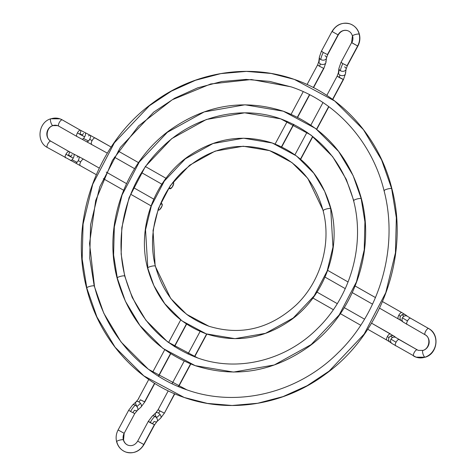 <?xml version="1.0" encoding="UTF-8"?>
<svg xmlns="http://www.w3.org/2000/svg" width="476" height="476" viewBox="0 0 476 476"><rect width="100%" height="100%" fill="white"/><g stroke="black" fill="none" stroke-linecap="round" stroke-linejoin="round"><path stroke-width="0.71" d="M401.25 320.645A3.588 3.284 -53.5 0 1 400.483 316.314L398.805 315.273A3.588 1.315 119.7 0 0 398.281 318.825A3.588 1.315 119.7 0 0 398.37 318.866A3.588 1.315 -60.3 0 1 398.287 318.831A3.588 1.315 -60.3 0 1 398.805 315.273L400.483 316.314A3.588 3.284 126.5 0 0 401.292 320.675L379.574 308.174M407.581 316.403A3.588 3.284 126.5 0 0 403.981 316.225A3.588 3.284 126.5 0 0 402.458 317.778A10.77 0.684 28.2 0 0 407.51 320.901A3.588 1.315 -60.3 0 1 410.467 318.182A3.588 1.315 -60.3 0 1 410.556 318.224M425.205 357.214A3.588 1.089 -108.1 0 1 424.931 357.202A15.708 14.583 109.1 0 1 416.083 357.178A15.708 14.583 109.1 0 1 413.781 356.137A3.588 1.315 -60.3 0 1 413.698 356.102A3.588 1.315 -60.3 0 1 414.269 352.436A3.588 1.315 -60.3 0 1 417.172 349.824A8.526 7.913 -70.9 0 0 418.422 350.39A8.526 7.913 109.1 0 1 417.172 349.824A3.588 1.315 -60.3 0 1 417.25 349.86A3.588 1.315 119.7 0 0 417.172 349.824L399.025 339.489L417.172 349.824A3.588 1.315 119.7 0 0 414.275 352.424A3.588 1.315 119.7 0 0 413.692 356.096A3.588 1.315 119.7 0 0 413.781 356.137A15.708 14.583 -70.9 0 0 416.083 357.178A15.708 14.583 -70.9 0 0 424.931 357.202A3.588 1.089 71.9 0 0 425.205 357.214M417.315 349.902A3.588 1.315 119.7 0 0 417.256 349.86L418.404 350.384L422.962 350.39A3.588 1.089 71.9 0 0 422.926 353.775A3.588 1.089 71.9 0 0 424.931 357.202A15.708 14.583 -70.9 0 0 435.766 343.72A15.708 14.583 -70.9 0 0 428.608 328.511A15.708 14.583 109.1 0 1 435.766 343.72A15.708 14.583 109.1 0 1 424.931 357.202A3.588 1.089 -108.1 0 1 422.926 353.775A3.588 1.089 -108.1 0 1 422.95 350.395A3.588 1.089 -108.1 0 1 423.223 350.401A8.526 7.913 -70.9 0 0 429.102 343.083A8.526 7.913 -70.9 0 0 425.217 334.824A3.588 1.315 -60.3 0 1 425.139 334.789A3.588 1.315 119.7 0 0 425.217 334.824M428.769 328.607A3.588 1.315 119.7 0 0 428.697 328.553C440.068 334.265 437.575 353.894 425.193 357.214L416.054 357.167L391.831 343.452A3.588 3.284 -53.5 0 1 391.022 339.09A10.77 0.684 28.2 0 0 396.068 342.208A3.588 1.315 119.7 0 0 395.556 345.766A3.588 1.315 119.7 0 0 395.639 345.802A3.588 1.315 -60.3 0 1 395.544 345.76A3.588 1.315 -60.3 0 1 396.068 342.208A10.77 0.684 -151.8 0 1 391.022 339.09A3.588 3.284 126.5 0 0 391.79 343.422M371.548 323.162L394.128 336.217A3.588 3.284 126.5 0 0 390.564 336.074L392.539 337.538A3.588 3.284 126.5 0 0 391.022 339.09A3.588 3.284 -53.5 0 1 392.539 337.538L390.564 336.074A3.588 3.284 126.5 0 0 389.047 337.627L387.363 336.586A3.588 1.315 119.7 0 0 386.839 340.132A3.588 1.315 -60.3 0 1 387.363 336.586A3.588 1.315 -60.3 0 1 390.32 333.86L371.548 323.168L390.32 333.86A3.588 1.315 -60.3 0 1 390.403 333.902A3.588 1.315 119.7 0 0 390.32 333.86A3.588 1.315 119.7 0 0 387.363 336.586L389.047 337.627A3.588 3.284 -53.5 0 1 390.564 336.074A3.588 3.284 -53.5 0 1 394.17 336.246M428.697 328.553A3.588 1.315 119.7 0 0 428.608 328.511A3.588 1.315 -60.3 0 1 428.692 328.547L410.55 318.218A3.588 1.315 119.7 0 0 410.467 318.182L428.608 328.511A3.588 1.315 119.7 0 0 425.717 331.118A3.588 1.315 119.7 0 0 425.133 334.783A3.588 1.315 -60.3 0 1 425.711 331.123A3.588 1.315 -60.3 0 1 428.608 328.511L410.467 318.182A3.588 1.315 119.7 0 0 407.51 320.901A3.588 1.315 119.7 0 0 406.992 324.459A3.588 1.315 119.7 0 0 407.075 324.495A3.588 1.315 -60.3 0 1 406.986 324.453A3.588 1.315 -60.3 0 1 407.51 320.901A10.77 0.684 -151.8 0 1 402.458 317.778A3.588 3.284 -53.5 0 1 403.981 316.225L402.006 314.761A3.588 3.284 126.5 0 0 400.483 316.314A3.588 3.284 -53.5 0 1 402.006 314.761L403.981 316.225A3.588 3.284 -53.5 0 1 407.545 316.373L405.57 314.91A3.588 3.284 126.5 0 0 402.006 314.761A3.588 3.284 -53.5 0 1 405.606 314.939M327.696 270.374L348.081 281.976M355.167 286.022L375.469 297.583L355.167 286.022M401.851 312.595A3.588 1.315 119.7 0 0 401.762 312.553L382.537 301.605L401.762 312.553A3.588 1.315 -60.3 0 1 401.839 312.589L405.57 314.91M401.292 320.675L403.267 322.139A3.588 3.284 -53.5 0 1 402.458 317.778A3.588 3.284 126.5 0 0 403.226 322.109M410.621 318.271A3.588 1.315 119.7 0 0 410.55 318.218L407.545 316.373M389.814 341.958A3.588 3.284 -53.5 0 1 389.047 337.627A3.588 3.284 126.5 0 0 389.856 341.988L386.851 340.138A3.588 1.315 119.7 0 0 386.928 340.179M317.01 292.115L337.27 303.64M344.291 307.651L364.527 319.164M396.145 337.71A3.588 3.284 126.5 0 0 392.539 337.538A3.588 3.284 -53.5 0 1 396.103 337.68L394.128 336.217M396.068 342.208A3.588 1.315 -60.3 0 1 399.025 339.489A3.588 1.315 119.7 0 0 396.068 342.208M401.762 312.553A3.588 1.315 119.7 0 0 398.805 315.273A3.588 1.315 -60.3 0 1 401.762 312.553M124.67 275.925A4.04 0.863 165.9 0 0 120.208 276.443A4.04 0.863 165.9 0 0 117.09 278.097A4.04 0.863 -14.1 0 1 120.208 276.443A4.04 0.863 -14.1 0 1 124.67 275.925L121.142 253.988L121.814 227.635L129.085 197.647L145.347 166.517L171.669 138.677L206.352 119.494L244.646 112.818L280.667 118.839L244.646 112.818L206.352 119.494L171.669 138.677L145.347 166.517L129.085 197.647L121.814 227.635L121.142 253.988L124.67 275.925A4.04 0.863 -14.1 0 1 124.932 276.145A4.04 0.863 165.9 0 0 124.67 275.925L132.221 297.464L145.888 320.241L167.498 341.792L197.855 358.029L167.498 341.792L145.888 320.241L132.221 297.464L124.67 275.925M195.214 365.663L233.537 372.071L274.271 364.973L311.173 344.57L339.174 314.951L356.47 281.828L364.211 249.93L364.925 221.893L361.171 198.557A4.04 0.863 165.9 0 0 356.708 199.075A4.04 0.863 165.9 0 0 353.591 200.729A4.04 0.863 -14.1 0 1 356.708 199.075A4.04 0.863 -14.1 0 1 361.171 198.557L353.132 175.638L338.597 151.41L315.606 128.49L283.309 111.206L315.606 128.49L338.597 151.41L353.132 175.638L361.171 198.557A4.04 0.863 -14.1 0 1 361.433 198.778A4.04 0.863 165.9 0 0 361.171 198.557L364.925 221.893L364.211 249.93L356.47 281.828L339.174 314.951L311.173 344.57L274.271 364.973L233.537 372.071L195.214 365.663L162.917 348.384L139.926 325.465L125.39 301.237L117.358 278.317A4.04 0.863 -14.1 0 1 117.09 278.097C129.097 321.33 155.134 350.514 195.214 365.663C235.15 378.313 272.998 371.982 308.757 346.659C353.323 314.463 375.576 251.959 361.427 198.766C349.426 155.545 323.388 126.36 283.309 111.206C243.373 98.562 205.525 104.893 169.765 130.216C125.206 162.411 102.947 224.916 117.096 278.103M280.667 118.839C241.124 104.684 193.72 116.073 161.864 147.524C128.175 179.506 113.228 231.568 124.932 276.139C136.207 316.659 160.513 343.958 197.855 358.029C237.667 372.291 285.427 360.635 317.296 328.738C350.562 296.709 365.211 245.015 353.597 200.735C342.315 160.216 318.01 132.917 280.667 118.839L311.024 135.083L332.635 156.634L346.302 179.404L353.852 200.949A4.04 0.863 -14.1 0 1 353.591 200.729M117.358 278.317L113.597 254.981L114.317 226.945L122.052 195.047L139.349 161.923L167.356 132.304L204.252 111.902L244.991 104.797L283.309 111.206M155.146 265.953A4.04 0.863 165.9 0 0 150.684 266.471A4.04 0.863 165.9 0 0 147.572 268.125A4.04 0.863 -14.1 0 1 150.684 266.471A4.04 0.863 -14.1 0 1 155.146 265.953L153.046 230.509L158.389 208.494L170.325 185.646L189.644 165.208L215.104 151.13L243.212 146.227L269.654 150.648L243.212 146.227L215.104 151.13L189.644 165.208L170.325 185.646L158.389 208.494L153.046 230.509L155.146 265.953A4.04 0.863 -14.1 0 1 155.408 266.173A4.04 0.863 165.9 0 0 155.146 265.953L170.723 298.482L186.586 314.303L208.869 326.227L186.586 314.303L170.723 298.482L155.146 265.953M206.227 333.86L234.965 338.662L265.519 333.337L293.192 318.033L314.196 295.822L327.167 270.981L332.974 247.056L330.695 208.524A4.04 0.863 165.9 0 0 326.233 209.041A4.04 0.863 165.9 0 0 323.115 210.695A4.04 0.863 -14.1 0 1 326.233 209.041A4.04 0.863 -14.1 0 1 330.695 208.524L324.668 191.34L313.761 173.169L296.518 155.973L272.296 143.014L296.518 155.973L313.761 173.169L324.668 191.34L330.695 208.524A4.04 0.863 -14.1 0 1 330.957 208.75A4.04 0.863 165.9 0 0 330.695 208.524L332.974 247.056L327.167 270.981L314.196 295.822L293.192 318.033L265.519 333.337L234.965 338.662L206.227 333.86L182.005 320.901L164.761 303.706L153.861 285.535L147.834 268.345A4.04 0.863 -14.1 0 1 147.572 268.125C156.574 300.564 176.126 322.472 206.227 333.86C236.227 343.357 264.638 338.603 291.467 319.604C324.882 295.459 341.56 248.621 330.951 208.738C321.949 176.31 302.403 154.403 272.296 143.014C242.302 133.518 213.885 138.272 187.056 157.27C153.641 181.415 136.969 228.254 147.572 268.137M269.654 150.648C237.821 140.938 208.78 147.953 182.534 171.699C157.794 195.184 146.81 233.448 155.408 266.167C163.685 295.894 181.505 315.915 208.869 326.227C240.951 335.991 270.148 328.821 296.453 304.717C320.883 281.203 331.647 243.212 323.115 210.707C314.838 180.981 297.018 160.959 269.654 150.648L291.937 162.572L307.799 178.387L323.377 210.922A4.04 0.863 -14.1 0 1 323.115 210.695M147.834 268.345L145.549 229.819L151.356 205.894L164.327 181.053L185.331 158.841L213.004 143.538L243.557 138.207L272.296 143.014M94.194 285.897A4.04 0.863 165.9 0 0 89.732 286.409A4.04 0.863 165.9 0 0 86.614 288.069A4.04 0.863 -14.1 0 1 89.732 286.409A4.04 0.863 -14.1 0 1 94.194 285.897L89.726 258.129L90.577 224.761L99.787 186.8L120.368 147.387L153.689 112.14L174.621 98.24L197.6 87.864L221.739 81.521L246.08 79.409L269.66 81.39L291.681 87.037L269.66 81.39L246.08 79.409L221.739 81.521L197.6 87.864L174.621 98.24L153.689 112.14L120.368 147.387L99.787 186.8L90.577 224.761L89.726 258.129L94.194 285.897A4.04 0.863 -14.1 0 1 94.456 286.118A4.04 0.863 165.9 0 0 94.194 285.897L103.756 313.166L121.053 342L148.411 369.275L186.848 389.838L148.411 369.275L121.053 342L103.756 313.166L94.194 285.897M86.876 288.289L82.181 259.117L83.08 224.071L92.755 184.2L114.371 142.794L149.375 105.773L171.366 91.172L195.499 80.271L220.858 73.607L246.419 71.388L271.189 73.471L294.323 79.403C247.996 62.987 193.607 72.132 152.475 103.155C96.765 143.401 68.925 221.578 86.62 288.075C99.085 339.215 136.683 381.425 184.2 397.472L207.334 403.404L232.104 405.487L257.665 403.267L283.03 396.603L307.163 385.703L329.148 371.101L364.152 334.081L385.768 292.675L395.449 252.804L396.341 217.752L391.647 188.585A4.04 0.863 165.9 0 0 387.184 189.103A4.04 0.863 165.9 0 0 384.067 190.757A4.04 0.863 -14.1 0 1 387.184 189.103A4.04 0.863 -14.1 0 1 391.647 188.585L381.603 159.942L363.432 129.656L334.693 101.001L294.323 79.403L334.693 101.001L363.432 129.656L381.603 159.942L391.647 188.585A4.04 0.863 -14.1 0 1 391.909 188.805A4.04 0.863 165.9 0 0 391.647 188.585L396.341 217.752L395.449 252.804L385.768 292.675L364.152 334.081L329.148 371.101L307.163 385.703L283.03 396.603L257.665 403.267L232.104 405.487L207.334 403.404L184.2 397.472L143.829 375.873L115.097 347.218L96.92 316.933L86.876 288.289A4.04 0.863 -14.1 0 1 86.614 288.069M384.328 190.977A4.04 0.863 -14.1 0 1 384.067 190.757C398.775 246.812 380.235 312.22 338.133 352.752C297.798 393.134 237.292 407.908 186.848 389.838C141.937 374.672 106.321 334.741 94.45 286.106L89.542 243.486L95.706 200.473L112.491 160.275L138.647 125.86L172.235 99.781L210.755 83.954L251.352 79.528L291.044 86.816M292.091 87.179L291.681 87.037C336.586 102.203 372.202 142.134 384.072 190.769M156.211 416.726A3.588 2.196 47.4 0 1 155.741 412.936A3.588 2.196 47.4 0 1 158.443 413.067A3.588 1.315 119.7 0 0 160.013 410.961L158.371 409.741M156.979 421.552A3.588 2.196 -132.6 0 0 156.503 417.755A3.588 2.196 -132.6 0 0 154.884 416.339A10.77 3.945 119.7 0 0 150.184 422.652L154.611 424.782M123.338 439.764A3.588 0.768 -14.1 0 1 123.57 439.961A3.588 0.768 165.9 0 0 123.338 439.764A8.526 7.913 -70.9 0 0 128.455 445.363A8.526 7.913 109.1 0 1 123.338 439.764A3.588 0.768 165.9 0 0 119.369 440.223A3.588 0.768 165.9 0 0 116.602 441.698A3.588 0.768 -14.1 0 1 119.369 440.223A3.588 0.768 -14.1 0 1 123.338 439.764A8.526 7.913 109.1 0 1 124.165 433.315A8.526 7.913 -70.9 0 0 123.338 439.764M116.602 441.704C118 446.785 121.106 450.248 125.92 452.081C133.619 454.056 139.652 451.534 144.014 444.519L154.605 424.788L143.758 444.471A15.708 14.583 109.1 0 1 126.271 452.2A15.708 14.583 109.1 0 1 116.834 441.895A3.588 0.768 -14.1 0 1 116.602 441.698C115.644 437.634 116.138 433.719 118.096 429.965L124.165 433.315L134.756 413.584L130.591 411.49L134.756 413.584L124.165 433.315L118.096 429.965L128.687 410.229L132.554 405.076A3.588 2.196 47.4 0 1 135.291 405.177A10.77 3.945 119.7 0 0 130.591 411.49L128.687 410.229L130.591 411.49A10.77 3.945 -60.3 0 1 135.291 405.177A3.588 2.196 47.4 0 1 136.909 406.599A3.588 2.196 47.4 0 1 137.415 410.366L134.756 413.584L124.165 433.315L123.564 439.955C124.325 442.638 125.89 444.417 128.264 445.298C132.102 446.339 135.244 444.947 137.689 441.121L137.951 441.169M137.386 410.395A3.588 2.196 -132.6 0 0 136.909 406.599L140.468 403.327A3.588 2.196 -132.6 0 0 138.849 401.905A3.588 1.315 119.7 0 0 140.42 399.804L144.585 401.893L154.563 383.293L144.841 401.934L140.42 399.804A3.588 1.315 -60.3 0 1 138.849 401.905A3.588 2.196 47.4 0 1 140.468 403.327L136.909 406.599A3.588 2.196 -132.6 0 0 135.291 405.177A3.588 2.196 -132.6 0 0 132.59 405.046M140.944 407.117A3.588 2.196 47.4 0 0 140.468 403.327A3.588 2.196 -132.6 0 1 140.973 407.087L137.415 410.366A3.588 2.196 47.4 0 1 134.678 410.264A3.588 1.315 119.7 0 0 133.113 412.365M206.614 333.991L194.386 356.762L206.614 333.991M190.537 363.932L178.375 386.589L190.537 363.932M164.44 413.091L174.543 393.741L164.434 413.097L160.567 418.249A3.588 2.196 -132.6 0 0 160.061 414.483A3.588 2.196 -132.6 0 0 158.443 413.067A3.588 2.196 -132.6 0 0 155.706 412.966L158.109 409.699L160.013 410.961A3.588 1.315 -60.3 0 1 158.443 413.067A3.588 2.196 47.4 0 1 160.061 414.483L156.503 417.755L160.061 414.483A3.588 2.196 47.4 0 1 160.537 418.279M155.706 412.966L152.147 416.238A3.588 2.196 47.4 0 1 154.884 416.339A3.588 2.196 47.4 0 1 156.503 417.755A3.588 2.196 47.4 0 1 157.009 421.522A3.588 2.196 47.4 0 1 154.272 421.421A3.588 1.315 119.7 0 0 152.707 423.527M126.271 452.2A15.708 14.583 -70.9 0 0 143.758 444.471L137.689 441.121L143.758 444.471L154.349 424.741L148.542 421.433M136.618 405.57A3.588 2.196 47.4 0 1 136.148 401.774A3.588 2.196 47.4 0 1 138.849 401.905A3.588 2.196 -132.6 0 0 136.112 401.803L138.778 398.585M187.568 315.005L189.9 316.659M186.378 324.025L174.299 346.528L186.378 324.025M170.468 353.668L158.395 376.159L170.468 353.668M148.28 421.397L150.184 422.652A10.77 3.945 -60.3 0 1 154.884 416.339A3.588 2.196 -132.6 0 0 152.183 416.208M164.178 413.049L160.013 410.961L164.178 413.049M187.407 314.922L190.299 316.623L189.549 316.51M83.627 159.21A3.588 1.315 -60.3 0 1 83.716 159.252A3.588 1.315 119.7 0 0 83.627 159.21L99.24 168.099L83.627 159.21A3.588 1.315 119.7 0 0 80.67 161.929A3.588 1.315 -60.3 0 1 83.627 159.21M77.118 157.247A3.588 1.428 116.6 0 1 78.683 156.556A3.588 1.428 116.6 0 1 78.248 160.632L80.67 161.929L78.248 160.632A3.588 1.428 -63.4 0 0 78.695 156.562L83.705 159.246A3.588 1.315 119.7 0 1 83.782 159.299M78.695 156.562L73.685 154.045A3.588 1.428 116.6 0 1 73.233 158.115A3.588 1.428 116.6 0 1 72.043 159.781A3.588 1.428 116.6 0 1 70.466 160.466A3.588 1.428 -63.4 0 0 72.043 159.781A3.588 1.428 -63.4 0 0 73.233 158.115A10.77 0.684 -151.8 0 1 65.968 154.224A3.588 1.315 119.7 0 0 65.444 157.776A3.588 1.315 119.7 0 0 65.533 157.818A3.588 1.315 -60.3 0 1 65.45 157.782A3.588 1.315 -60.3 0 1 65.968 154.224A3.588 1.315 -60.3 0 1 68.925 151.505A3.588 1.315 -60.3 0 1 69.008 151.541A3.588 1.315 -60.3 0 1 68.49 155.099L70.912 156.396A3.588 1.428 116.6 0 1 72.102 154.73M50.795 118.786A3.588 1.089 71.9 0 0 50.771 122.165A3.588 1.089 71.9 0 0 52.776 125.599A8.526 7.913 109.1 0 1 57.578 125.61A8.526 7.913 -70.9 0 0 52.776 125.599A3.588 1.089 71.9 0 0 53.05 125.604A3.588 1.089 -108.1 0 1 52.776 125.599A8.526 7.913 -70.9 0 0 46.898 132.917A8.526 7.913 -70.9 0 0 50.783 141.176A3.588 1.315 -60.3 0 1 50.867 141.217A3.588 1.315 119.7 0 0 50.783 141.176L68.925 151.505L50.783 141.176A8.526 7.913 109.1 0 1 46.898 132.917A8.526 7.913 109.1 0 1 52.776 125.599A3.588 1.089 -108.1 0 1 50.771 122.165A3.588 1.089 -108.1 0 1 50.795 118.786A3.588 1.089 -108.1 0 1 51.069 118.798A15.708 14.583 109.1 0 1 59.916 118.821A15.708 14.583 109.1 0 1 62.219 119.863A3.588 1.315 -60.3 0 1 62.308 119.904A3.588 1.315 119.7 0 0 62.219 119.863L80.361 130.198A3.588 1.315 119.7 0 0 77.404 132.917A10.77 0.684 28.2 0 0 84.674 136.808A3.588 1.428 -63.4 0 0 85.109 132.733A3.588 1.428 116.6 0 1 84.674 136.808A3.588 1.428 116.6 0 1 83.478 138.474L88.494 140.985A3.588 1.428 116.6 0 1 86.924 141.675M95.218 137.986A3.588 1.315 119.7 0 0 95.146 137.933A3.588 1.315 119.7 0 0 95.063 137.897A3.588 1.315 119.7 0 0 92.106 140.616A3.588 1.315 119.7 0 0 91.594 144.174A3.588 1.315 119.7 0 0 91.672 144.21A3.588 1.315 -60.3 0 1 91.582 144.168A3.588 1.315 -60.3 0 1 92.106 140.616L89.684 139.319A3.588 1.428 -63.4 0 0 90.137 135.255L80.444 130.234A3.588 1.315 119.7 0 0 80.361 130.198A3.588 1.315 -60.3 0 1 80.444 130.234A3.588 1.315 -60.3 0 1 79.932 133.792L82.354 135.089A3.588 1.428 116.6 0 1 83.544 133.423M88.554 135.94A3.588 1.428 116.6 0 1 90.125 135.249A3.588 1.428 116.6 0 1 89.684 139.319A3.588 1.428 116.6 0 1 88.494 140.985A3.588 1.428 -63.4 0 0 89.684 139.319L92.106 140.616A3.588 1.315 -60.3 0 1 95.063 137.897L111.152 147.06L95.063 137.897A3.588 1.315 -60.3 0 1 95.152 137.939M158.121 209.672L159.085 210.005L159.865 209.464L161.983 206.114L162.215 204.168L161.864 203.764L160.21 204.638A3.588 1.315 -60.3 0 1 161.864 203.764L160.828 203.175L161.864 203.764A3.588 1.315 -60.3 0 1 161.947 203.799A3.588 1.315 -60.3 0 1 161.37 207.465A3.588 1.315 -60.3 0 1 158.472 210.077A3.588 1.315 -60.3 0 1 158.389 210.041A3.588 1.315 -60.3 0 1 158.205 209.862M106.279 172.11L126.497 183.611M133.536 187.633L153.778 199.146M62.374 119.952A3.588 1.315 119.7 0 0 62.302 119.898L59.946 118.833L50.807 118.786C38.425 122.106 35.932 141.735 47.308 147.453A3.588 1.315 -60.3 0 1 47.886 143.782A3.588 1.315 -60.3 0 1 50.783 141.176A3.588 1.315 119.7 0 0 47.886 143.788A3.588 1.315 119.7 0 0 47.308 147.453A3.588 1.315 119.7 0 0 47.392 147.489A3.588 1.315 -60.3 0 1 47.302 147.447L75.476 162.982A3.588 1.428 -63.4 0 0 77.052 162.298A3.588 1.428 -63.4 0 0 78.248 160.632A3.588 1.428 116.6 0 1 77.052 162.298L72.043 159.781L77.052 162.298A3.588 1.428 116.6 0 1 75.488 162.988M50.938 141.265A3.588 1.315 119.7 0 0 50.861 141.211C44.988 138.576 46.368 127.247 53.038 125.61L57.596 125.616L58.75 126.14A3.588 1.315 119.7 0 0 58.828 126.176A3.588 1.315 -60.3 0 1 58.744 126.14A3.588 1.315 -60.3 0 1 59.327 122.469A3.588 1.315 -60.3 0 1 62.219 119.863A3.588 1.315 119.7 0 0 59.322 122.475A3.588 1.315 119.7 0 0 58.75 126.14L76.892 136.475A3.588 1.315 -60.3 0 1 77.404 132.917A3.588 1.315 119.7 0 0 76.88 136.469A3.588 1.315 119.7 0 0 76.975 136.511M172.687 182.528L173.3 182.451A3.588 1.315 -60.3 0 1 173.383 182.492A3.588 1.315 -60.3 0 1 172.812 186.152A3.588 1.315 -60.3 0 1 169.914 188.764A3.588 1.315 -60.3 0 1 169.831 188.728A3.588 1.315 -60.3 0 1 169.569 187.217L169.914 188.764L172.122 187.223L173.698 183.688L173.3 182.451A3.588 1.315 -60.3 0 0 173.002 182.433M118.185 151.065L138.528 162.637M145.573 166.66L166.005 178.292M86.912 141.669A3.588 1.428 -63.4 0 0 88.494 140.985L83.478 138.474A3.588 1.428 116.6 0 1 81.902 139.153L107.32 153.135M81.914 139.159A3.588 1.428 -63.4 0 0 83.478 138.474A3.588 1.428 -63.4 0 0 84.674 136.808A10.77 0.684 -151.8 0 1 77.404 132.917A3.588 1.315 -60.3 0 1 80.361 130.198L62.219 119.863A15.708 14.583 -70.9 0 0 59.916 118.821M57.578 125.61A8.526 7.913 109.1 0 1 58.685 126.098M73.685 154.045L69.008 151.541A3.588 1.315 119.7 0 0 68.925 151.505A3.588 1.315 119.7 0 0 65.968 154.224A10.77 0.684 28.2 0 0 73.233 158.115A3.588 1.428 -63.4 0 0 73.673 154.04M80.236 165.523A3.588 1.315 -60.3 0 1 80.146 165.481A3.588 1.315 -60.3 0 1 80.67 161.929A3.588 1.315 119.7 0 0 80.152 165.487A3.588 1.315 119.7 0 0 80.236 165.523M323.626 68.33L313.321 87.53L323.626 68.33L319.461 66.241L323.626 68.33M325.762 61.344A3.588 2.517 -173.1 0 1 325.947 62.338A3.588 2.517 -173.1 0 1 323.906 64.337A3.588 2.517 -173.1 0 1 320.288 63.879A3.588 1.315 -60.3 0 1 319.461 66.241A3.588 1.315 119.7 0 0 320.288 63.879A3.588 2.517 6.9 0 0 323.876 64.343A3.588 2.517 6.9 0 0 325.941 62.386L323.882 68.377L313.541 87.644M325.941 62.386L326.465 58.06A3.588 2.517 -173.1 0 1 324.394 60.018A3.588 2.517 -173.1 0 1 320.806 59.554A3.588 2.517 -173.1 0 1 319.515 58.251A3.588 2.517 -173.1 0 1 319.337 57.203A3.588 2.517 6.9 0 0 319.331 57.251A3.588 2.517 6.9 0 0 319.515 58.251A3.588 2.517 6.9 0 0 320.806 59.554A10.77 3.945 -60.3 0 1 323.293 52.473L321.651 51.259M332.242 31.529A15.708 14.583 109.1 0 1 349.729 23.8A15.708 14.583 109.1 0 1 359.166 34.105A3.588 0.768 -14.1 0 1 359.398 34.302A3.588 0.768 165.9 0 0 359.166 34.105A15.708 14.583 109.1 0 1 357.643 45.993L347.052 65.724L342.887 63.635A10.77 3.945 119.7 0 0 340.399 70.716A3.588 2.517 6.9 0 0 344.017 71.168A3.588 2.517 6.9 0 0 346.064 69.169M326.471 58.012A3.588 2.517 6.9 0 1 324.424 60.012A3.588 2.517 6.9 0 1 320.806 59.554A10.77 3.945 119.7 0 1 323.293 52.473L327.458 54.567L338.049 34.831L327.458 54.567L323.293 52.473L321.395 51.212L331.986 31.481L338.049 34.831A8.526 7.913 109.1 0 1 347.545 30.637A8.526 7.913 -70.9 0 0 338.049 34.831L331.986 31.481C336.348 24.466 342.381 21.944 350.08 23.919C354.894 25.752 358 29.215 359.398 34.296C360.356 38.366 359.862 42.281 357.904 46.035L347.313 65.771L346.058 69.222A3.588 2.517 -173.1 0 1 343.987 71.18A3.588 2.517 -173.1 0 1 340.399 70.716A10.77 3.945 -60.3 0 1 342.887 63.635L347.313 65.771L357.643 45.993L351.835 42.685A8.526 7.913 -70.9 0 0 352.662 36.235A3.588 0.768 -14.1 0 1 352.43 36.039A3.588 0.768 -14.1 0 1 355.197 34.564A3.588 0.768 -14.1 0 1 359.166 34.105A15.708 14.583 -70.9 0 0 349.729 23.8M326.804 95.42L337.151 76.136L338.406 72.685A3.588 2.517 6.9 0 0 338.591 73.732L339.108 69.407A3.588 2.517 6.9 0 0 340.399 70.716A3.588 2.517 -173.1 0 1 339.108 69.407L338.591 73.732A3.588 2.517 6.9 0 0 339.882 75.041A3.588 1.315 -60.3 0 1 339.055 77.398L343.22 79.492L332.545 99.377L343.482 79.528L337.151 76.136L339.055 77.398A3.588 1.315 119.7 0 0 339.882 75.041A3.588 2.517 -173.1 0 1 338.591 73.732A3.588 2.517 -173.1 0 1 338.4 72.739M309.501 94.647L297.417 117.156L309.501 94.647M293.597 124.278L281.506 146.798L293.597 124.278M321.395 51.212L319.337 57.203L318.813 61.529A3.588 2.517 6.9 0 0 318.997 62.576A3.588 2.517 6.9 0 0 320.288 63.879A3.588 2.517 -173.1 0 1 318.997 62.576L319.515 58.251L318.997 62.576A3.588 2.517 -173.1 0 1 318.807 61.577M327.72 54.603L338.311 34.879C340.757 31.053 343.898 29.661 347.736 30.702C350.11 31.583 351.675 33.362 352.436 36.045L351.58 42.644L357.643 45.993A15.708 14.583 -70.9 0 0 359.166 34.105A3.588 0.768 165.9 0 0 355.197 34.564A3.588 0.768 165.9 0 0 352.43 36.039M345.356 72.501A3.588 2.517 -173.1 0 1 345.54 73.494A3.588 2.517 -173.1 0 1 343.499 75.494A3.588 2.517 -173.1 0 1 339.882 75.041A3.588 2.517 6.9 0 0 343.47 75.505A3.588 2.517 6.9 0 0 345.534 73.548L343.476 79.534L332.748 99.526M328.684 106.564L316.552 129.174L328.684 106.564M312.673 136.398L300.481 159.109L312.673 136.398M344.582 66.866A3.588 2.517 -173.1 0 1 345.873 68.175M339.108 69.407A3.588 2.517 -173.1 0 1 338.93 68.36L338.93 68.36A3.588 2.517 6.9 0 0 338.924 68.413A3.588 2.517 6.9 0 0 339.108 69.407M338.406 72.685L338.93 68.36L340.989 62.374L342.887 63.635L341.244 62.416M324.989 55.71A3.588 2.517 -173.1 0 1 326.28 57.019M307.079 84.508L317.557 64.98L319.461 66.241L317.819 65.028M355.173 286.011L375.475 297.571M382.537 301.6L401.839 312.589M403.267 322.139L425.139 334.789C431.012 337.425 429.632 348.753 422.962 350.39M396.103 337.68L417.25 349.86M391.831 343.452L389.856 341.988M312.922 298.041L333.337 309.668M340.382 313.678L360.707 325.251M367.74 329.255L386.851 340.138M325.019 277.103L345.267 288.635M352.311 292.645L372.529 304.164M294.323 79.403C341.845 95.45 379.437 137.659 391.909 188.799C409.598 255.297 381.758 333.468 326.048 373.719C284.916 404.743 230.527 413.888 184.2 397.472M154.605 424.788L157.009 421.522L160.567 418.249M140.973 407.087L144.841 401.934L154.777 383.43M206.852 334.075L194.625 356.857M190.775 364.027L178.613 386.69M174.775 393.836L164.434 413.097M132.554 405.076L136.112 401.803M158.609 376.296L170.676 353.805M174.508 346.665L186.586 324.168M180.707 319.937L168.552 342.577M164.708 349.747L152.588 372.321M148.756 379.467L138.516 398.543M137.689 441.121L148.28 421.391L152.147 416.238M200.099 331.474L187.972 354.061M184.147 361.189L172.044 383.733M168.224 390.855L158.109 409.699M161.935 203.793L160.834 203.169M99.246 168.093L83.705 159.246M69.008 151.541L50.861 141.211M80.444 130.234L62.302 119.898M111.152 147.054L90.137 135.255M169.813 188.722L168.909 188.204M161.876 184.2L141.61 172.657M134.583 168.659L114.341 157.134M76.892 136.475L81.902 139.153M96.253 174.65L75.476 162.982M151.059 205.864L130.692 194.267M123.605 190.233L103.316 178.678M281.732 146.911L293.817 124.391M297.643 117.269L309.721 94.76M346.058 69.222L345.534 73.548M300.677 159.276L312.875 136.552M316.748 129.329L328.892 106.713M294.93 154.801L307.044 132.233M310.876 125.087L322.972 102.554M340.989 62.374L351.58 42.644M326.465 58.06L327.72 54.609M317.557 64.98L318.813 61.529M275.116 144.049L287.284 121.38M291.122 114.234L303.248 91.636"/></g></svg>
